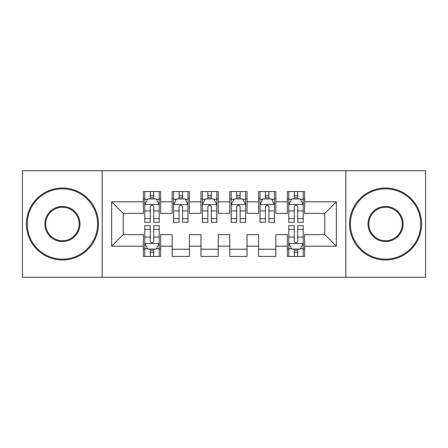 <?xml version="1.0" encoding="UTF-8"?>
<svg xmlns="http://www.w3.org/2000/svg" width="448" height="448" viewBox="0 0 448 448"><rect width="100%" height="100%" fill="white"/><g stroke="black" fill="none" stroke-linecap="round" stroke-linejoin="round"><path stroke-width="0.67" d="M345.822 277.278L425.6 277.278L425.6 170.722L345.822 170.722L345.822 277.278L102.178 277.278L102.178 170.722L22.4 170.722L22.4 277.278L102.178 277.278M345.822 170.722L102.178 170.722M111.681 246.176L111.681 201.824L143.36 201.824L143.36 213.343L123.2 213.343L123.2 234.657L111.681 246.176L143.36 246.176L143.36 256.402L160.642 256.402L160.642 246.176L172.161 246.176L172.161 256.402L189.442 256.402L189.442 246.176L200.962 246.176L200.962 256.402L218.238 256.402L218.238 246.176L229.762 246.176L229.762 256.402L247.038 256.402L247.038 246.176L258.558 246.176L258.558 256.402L275.839 256.402L275.839 246.176L287.358 246.176L287.358 256.402L304.64 256.402L304.64 234.657L324.8 234.657L324.8 213.343L304.64 213.343L304.64 201.824L336.319 201.824L336.319 246.176L304.64 246.176M304.64 201.824L304.64 191.598L287.358 191.598L287.358 201.824L275.839 201.824L275.839 191.598L258.558 191.598L258.558 201.824L247.038 201.824L247.038 191.598L229.762 191.598L229.762 201.824L218.238 201.824L218.238 191.598L200.962 191.598L200.962 201.824L189.442 201.824L189.442 191.598L172.161 191.598L172.161 201.824L160.642 201.824L160.642 191.598L143.36 191.598L143.36 201.824M275.839 246.176L275.839 234.657L287.358 234.657L287.358 246.176M336.319 201.824L324.8 213.343M247.038 246.176L247.038 234.657L258.558 234.657L258.558 246.176M287.358 201.824L287.358 213.343L275.839 213.343L275.839 201.824M218.238 246.176L218.238 234.657L229.762 234.657L229.762 246.176M258.558 201.824L258.558 213.343L247.038 213.343L247.038 201.824M189.442 246.176L189.442 234.657L200.962 234.657L200.962 246.176M229.762 201.824L229.762 213.343L218.238 213.343L218.238 201.824M160.642 246.176L160.642 234.657L172.161 234.657L172.161 246.176M200.962 201.824L200.962 213.343L189.442 213.343L189.442 201.824M123.2 234.657L143.36 234.657L143.36 246.176M172.161 201.824L172.161 213.343L160.642 213.343L160.642 201.824M287.358 198.8L288.798 198.8M303.201 198.8L304.64 198.8M258.558 198.8L260.002 198.8M274.4 198.8L275.839 198.8M229.762 198.8L231.202 198.8M245.599 198.8L247.038 198.8M200.962 198.8L202.401 198.8M216.798 198.8L218.238 198.8M172.161 198.8L173.6 198.8M187.998 198.8L189.442 198.8M143.36 198.8L144.799 198.8M159.202 198.8L160.642 198.8M143.36 249.2L144.799 249.2M159.202 249.2L160.642 249.2M172.161 249.2L189.442 249.2M200.962 249.2L218.238 249.2M229.762 249.2L247.038 249.2M258.558 249.2L275.839 249.2M287.358 249.2L288.798 249.2M303.201 249.2L304.64 249.2M111.681 201.824L123.2 213.343M324.8 234.657L336.319 246.176M153.726 195.345L150.27 195.345M159.202 218.663L153.726 218.663L153.726 222.27L159.202 222.27L159.202 204.702L156.318 198.946L147.678 198.946L144.799 204.702L144.799 222.27L150.27 222.27L150.27 218.663L144.799 218.663M144.799 204.702L144.799 191.598M159.202 204.702L159.202 191.598M150.27 198.946L150.27 191.598M153.726 191.598L153.726 198.946M153.726 218.663L153.726 206.864C152.578 204.646 151.424 204.646 150.27 206.864L150.27 218.663M153.726 198.8L150.27 198.8M150.27 252.655L153.726 252.655M144.799 229.337L150.27 229.337L150.27 225.73L144.799 225.73L144.799 243.298L147.678 249.054L156.318 249.054L159.202 243.298L159.202 225.73L153.726 225.73L153.726 229.337L159.202 229.337M159.202 243.298L159.202 256.402M144.799 243.298L144.799 256.402M153.726 249.054L153.726 256.402M150.27 256.402L150.27 249.054M150.27 229.337L150.27 241.136C151.424 243.354 152.572 243.354 153.726 241.136L153.726 229.337M150.27 249.2L153.726 249.2M182.526 195.345L179.071 195.345M187.998 218.663L182.526 218.663L182.526 222.27L187.998 222.27L187.998 204.702L185.119 198.946L176.478 198.946L173.6 204.702L173.6 222.27L179.071 222.27L179.071 218.663L173.6 218.663M173.6 204.702L173.6 191.598M187.998 204.702L187.998 191.598M179.071 198.946L179.071 191.598M182.526 191.598L182.526 198.946M182.526 218.663L182.526 206.864C181.378 204.646 180.225 204.646 179.071 206.864L179.071 218.663M182.526 198.8L179.071 198.8M211.327 195.345L207.872 195.345M216.798 218.663L211.327 218.663L211.327 222.27L216.798 222.27L216.798 204.702L213.92 198.946L205.279 198.946L202.401 204.702L202.401 222.27L207.872 222.27L207.872 218.663L202.401 218.663M202.401 204.702L202.401 191.598M216.798 204.702L216.798 191.598M207.872 198.946L207.872 191.598M211.327 191.598L211.327 198.946M211.327 218.663L211.327 206.864C210.179 204.646 209.026 204.646 207.872 206.864L207.872 218.663M211.327 198.8L207.872 198.8M62.434 259.134A35.134 35.134 0 0 0 97.569 224A35.134 35.134 0 0 0 62.434 188.866A35.134 35.134 0 0 0 27.294 224A35.134 35.134 0 0 0 62.434 259.134M62.434 187.998A36.002 36.002 0 0 1 98.431 224A36.002 36.002 0 0 1 62.434 260.002A36.002 36.002 0 0 1 26.432 224A36.002 36.002 0 0 1 62.434 187.998M62.434 241.567A17.567 17.567 0 0 1 44.862 224A17.567 17.567 0 0 1 62.434 206.433A17.567 17.567 0 0 1 80.002 224A17.567 17.567 0 0 1 62.434 241.567M62.434 207.295A16.705 16.705 0 0 0 45.73 224A16.705 16.705 0 0 0 62.434 240.705A16.705 16.705 0 0 0 79.134 224A16.705 16.705 0 0 0 62.434 207.295M385.566 259.134A35.134 35.134 0 0 0 420.706 224A35.134 35.134 0 0 0 385.566 188.866A35.134 35.134 0 0 0 350.431 224A35.134 35.134 0 0 0 385.566 259.134M385.566 187.998A36.002 36.002 0 0 1 421.568 224A36.002 36.002 0 0 1 385.566 260.002A36.002 36.002 0 0 1 349.569 224A36.002 36.002 0 0 1 385.566 187.998M385.566 241.567A17.567 17.567 0 0 1 367.998 224A17.567 17.567 0 0 1 385.566 206.433A17.567 17.567 0 0 1 403.138 224A17.567 17.567 0 0 1 385.566 241.567M385.566 207.295A16.705 16.705 0 0 0 368.866 224A16.705 16.705 0 0 0 385.566 240.705A16.705 16.705 0 0 0 402.27 224A16.705 16.705 0 0 0 385.566 207.295M240.128 195.345L236.673 195.345M245.599 218.663L240.128 218.663L240.128 222.27L245.599 222.27L245.599 204.702L242.721 198.946L234.08 198.946L231.202 204.702L231.202 222.27L236.673 222.27L236.673 218.663L231.202 218.663M231.202 204.702L231.202 191.598M245.599 204.702L245.599 191.598M236.673 198.946L236.673 191.598M240.128 191.598L240.128 198.946M240.128 218.663L240.128 206.864C238.98 204.646 237.826 204.646 236.673 206.864L236.673 218.663M240.128 198.8L236.673 198.8M268.929 195.345L265.474 195.345M274.4 218.663L268.929 218.663L268.929 222.27L274.4 222.27L274.4 204.702L271.522 198.946L262.881 198.946L260.002 204.702L260.002 222.27L265.474 222.27L265.474 218.663L260.002 218.663M260.002 204.702L260.002 191.598M274.4 204.702L274.4 191.598M265.474 198.946L265.474 191.598M268.929 191.598L268.929 198.946M268.929 218.663L268.929 206.864C267.775 204.646 266.627 204.646 265.474 206.864L265.474 218.663M268.929 198.8L265.474 198.8M297.73 195.345L294.274 195.345M303.201 218.663L297.73 218.663L297.73 222.27L303.201 222.27L303.201 204.702L300.322 198.946L291.682 198.946L288.798 204.702L288.798 222.27L294.274 222.27L294.274 218.663L288.798 218.663M288.798 204.702L288.798 191.598M303.201 204.702L303.201 191.598M294.274 198.946L294.274 191.598M297.73 191.598L297.73 198.946M297.73 218.663L297.73 206.864C296.576 204.646 295.428 204.646 294.274 206.864L294.274 218.663M297.73 198.8L294.274 198.8M294.274 252.655L297.73 252.655M288.798 229.337L294.274 229.337L294.274 225.73L288.798 225.73L288.798 243.298L291.682 249.054L300.322 249.054L303.201 243.298L303.201 225.73L297.73 225.73L297.73 229.337L303.201 229.337M303.201 243.298L303.201 256.402M288.798 243.298L288.798 256.402M297.73 249.054L297.73 256.402M294.274 256.402L294.274 249.054M294.274 229.337L294.274 241.136C295.422 243.354 296.576 243.354 297.73 241.136L297.73 229.337M294.274 249.2L297.73 249.2M159.13 204.562L144.872 204.562M144.799 199.287L147.51 199.287M156.492 199.287L159.202 199.287M150.27 210.941L144.799 210.941M159.202 210.941L153.726 210.941M153.726 197.176L150.27 197.176M144.872 243.438L159.13 243.438M159.202 248.713L156.492 248.713M147.51 248.713L144.799 248.713M153.726 237.059L159.202 237.059M144.799 237.059L150.27 237.059M150.27 250.824L153.726 250.824M187.93 204.562L173.673 204.562M173.6 199.287L176.305 199.287M185.293 199.287L187.998 199.287M179.071 210.941L173.6 210.941M187.998 210.941L182.526 210.941M182.526 197.176L179.071 197.176M216.726 204.562L202.474 204.562M202.401 199.287L205.106 199.287M214.094 199.287L216.798 199.287M207.872 210.941L202.401 210.941M216.798 210.941L211.327 210.941M211.327 197.176L207.872 197.176M245.526 204.562L231.274 204.562M231.202 199.287L233.906 199.287M242.894 199.287L245.599 199.287M236.673 210.941L231.202 210.941M245.599 210.941L240.128 210.941M240.128 197.176L236.673 197.176M274.327 204.562L260.07 204.562M260.002 199.287L262.707 199.287M271.695 199.287L274.4 199.287M265.474 210.941L260.002 210.941M274.4 210.941L268.929 210.941M268.929 197.176L265.474 197.176M303.128 204.562L288.87 204.562M288.798 199.287L291.508 199.287M300.49 199.287L303.201 199.287M294.274 210.941L288.798 210.941M303.201 210.941L297.73 210.941M297.73 197.176L294.274 197.176M288.87 243.438L303.128 243.438M303.201 248.713L300.49 248.713M291.508 248.713L288.798 248.713M297.73 237.059L303.201 237.059M288.798 237.059L294.274 237.059M294.274 250.824L297.73 250.824"/></g></svg>
